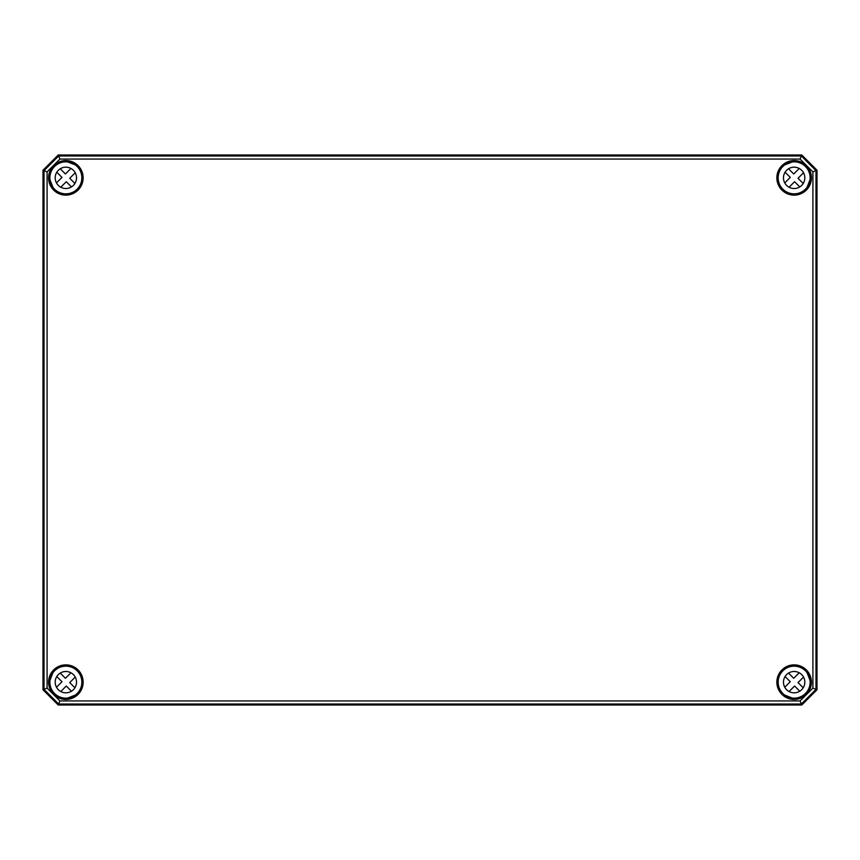 <?xml version="1.0" encoding="UTF-8"?>
<svg xmlns="http://www.w3.org/2000/svg" width="860" height="860" viewBox="0 0 860 860"><rect width="100%" height="100%" fill="white"/><g stroke="black" fill="none" stroke-linecap="round" stroke-linejoin="round"><path stroke-width="1.29" d="M58.233 705.017L801.767 705.017L817 689.774L817 170.226L801.767 154.983L58.233 154.983L43 170.226L43 689.774L58.233 705.017L43.011 689.774L43 170.226L44.01 170.645L44.01 689.354L58.652 704.007L801.348 704.007L815.989 689.354L815.989 170.645L801.348 155.993L58.652 155.993L44.01 170.645L47.085 171.914L59.931 159.068L800.069 159.068L812.915 171.914L812.915 688.086L800.069 700.932L59.931 700.932L47.085 688.086L47.085 171.914M801.767 705.017L58.243 704.996L59.931 700.932M801.767 154.983L816.989 170.226L816.989 689.774L801.757 704.996L800.069 700.932M58.233 154.983L59.931 159.068M66.241 161.884L66.886 161.83M77.142 166.55L75.809 165.12A16.157 16.157 0 0 0 67.134 161.734L66.252 161.573A16.265 16.265 0 0 0 49.59 178.235L49.751 179.117A16.157 16.157 0 0 0 53.137 187.792L54.352 189.34A16.265 16.265 0 0 0 77.357 189.34A16.265 16.265 0 0 0 77.357 166.335L77.163 166.528M49.837 178.88L49.59 178.235M77.357 166.335L75.884 165.206M53.223 187.867L54.352 189.34M793.748 161.573L792.866 161.734A16.157 16.157 0 0 0 784.191 165.12L782.643 166.335A16.265 16.265 0 0 0 782.643 189.34A16.265 16.265 0 0 0 805.648 189.34L805.465 189.146A15.996 15.996 0 0 1 778.698 181.976A15.996 15.996 0 0 1 798.284 162.389A15.996 15.996 0 0 1 805.454 189.157L806.863 187.792A16.157 16.157 0 0 0 810.249 179.117L810.41 178.235A16.265 16.265 0 0 0 793.748 161.573L793.758 161.852M793.113 161.83L793.758 161.884M810.41 178.235L810.163 178.88M782.858 166.55L784.116 165.206M805.648 189.34L806.938 187.878M66.252 698.428L67.134 698.266A16.157 16.157 0 0 0 75.809 694.88L77.357 693.665A16.265 16.265 0 0 0 77.357 670.66A16.265 16.265 0 0 0 54.352 670.66L53.137 672.208A16.157 16.157 0 0 0 49.751 680.883L49.59 681.765A16.265 16.265 0 0 0 66.252 698.428L66.241 698.148M66.886 698.169L66.241 698.116M49.59 681.765L49.837 681.12M77.163 693.472A15.996 15.996 0 0 1 50.407 686.301A15.996 15.996 0 0 1 69.993 666.704A15.996 15.996 0 0 1 77.163 693.472L77.357 693.665M77.142 693.45L75.884 694.794M54.352 670.66L53.062 672.122M793.758 698.116L792.866 698.266L793.748 698.428A16.265 16.265 0 0 0 810.41 681.765L810.249 680.883A16.157 16.157 0 0 0 806.863 672.208L805.648 670.66A16.265 16.265 0 0 0 782.643 670.66A16.265 16.265 0 0 0 782.643 693.665L782.837 693.472M810.163 681.12L810.41 681.765M782.643 693.665L784.191 694.88A16.157 16.157 0 0 0 792.866 698.266L793.113 698.169M784.116 694.794L782.858 693.45M806.777 672.133L805.648 670.66M812.915 171.914L816.989 170.226M800.069 159.068L801.757 155.004L58.243 155.004L43.011 170.226M812.915 688.086L816.989 689.774M47.085 688.086L43.011 689.774M71.477 691.225L66.284 686.033L60.78 691.537M75.239 677.089L69.735 682.593L74.917 687.774M56.47 687.237L61.974 681.733L56.792 676.54A10.664 10.664 0 0 1 60.232 673.09L65.424 678.282L70.928 672.778M73.401 689.698A10.664 10.664 0 0 1 55.556 684.915A10.664 10.664 0 0 1 68.617 671.853A10.664 10.664 0 0 1 73.401 689.698M799.768 691.225L794.575 686.033L789.071 691.537A10.664 10.664 0 0 1 784.761 687.237L790.265 681.733L785.083 676.54A10.664 10.664 0 0 1 788.523 673.09L793.716 678.282L799.22 672.778M803.53 677.089L798.026 682.593L803.208 687.774M805.454 693.472A15.996 15.996 0 0 1 778.698 686.301A15.996 15.996 0 0 1 798.284 666.704A15.996 15.996 0 0 1 805.454 693.472M801.692 689.698A10.664 10.664 0 0 1 783.847 684.915A10.664 10.664 0 0 1 796.908 671.853A10.664 10.664 0 0 1 801.692 689.698M71.477 186.91L66.284 181.718L60.78 187.222M75.239 172.763L69.735 178.267L74.917 183.459M56.47 182.911L61.974 177.407L56.792 172.226A10.664 10.664 0 0 1 60.232 168.775L65.424 173.967L70.928 168.463M77.163 189.157A15.996 15.996 0 0 1 50.407 181.976A15.996 15.996 0 0 1 69.993 162.389A15.996 15.996 0 0 1 77.163 189.157M73.401 185.384A10.664 10.664 0 0 1 55.556 180.6A10.664 10.664 0 0 1 68.617 167.539A10.664 10.664 0 0 1 73.401 185.384M799.768 186.91L794.575 181.718L789.071 187.222A10.664 10.664 0 0 1 784.761 182.911L790.265 177.407L785.083 172.226A10.664 10.664 0 0 1 788.523 168.775L793.716 173.967L799.22 168.463M803.53 172.763L798.026 178.267L803.208 183.459M801.692 185.384A10.664 10.664 0 0 1 783.847 180.6A10.664 10.664 0 0 1 796.908 167.539A10.664 10.664 0 0 1 801.692 185.384M792.942 161.744A16.146 16.146 0 0 0 784.148 165.163M806.82 187.846A16.146 16.146 0 0 0 810.249 179.052M810.249 680.948A16.146 16.146 0 0 0 806.82 672.154M784.148 694.837A16.146 16.146 0 0 0 792.942 698.255M53.18 672.154A16.146 16.146 0 0 0 49.751 680.948M67.058 698.255A16.146 16.146 0 0 0 75.852 694.837M75.852 165.163A16.146 16.146 0 0 0 67.058 161.744M49.751 179.052A16.146 16.146 0 0 0 53.18 187.846M76.325 165.744L75.895 165.045M53.062 187.878L53.761 188.308M83.141 177.837A17.286 17.286 0 0 0 57.211 162.873A17.286 17.286 0 0 0 57.211 192.812A17.286 17.286 0 0 0 83.141 177.837M82.829 177.837A16.974 16.974 0 0 1 52.524 188.351A16.974 16.974 0 0 1 60.297 161.798A16.974 16.974 0 0 1 82.829 177.837M776.859 177.837A17.286 17.286 0 0 0 794.145 195.123A17.286 17.286 0 0 0 811.432 177.837A17.286 17.286 0 0 0 794.145 160.562A17.286 17.286 0 0 0 776.859 177.837M776.859 682.163A17.286 17.286 0 0 0 794.145 699.438A17.286 17.286 0 0 0 811.432 682.163A17.286 17.286 0 0 0 794.145 664.877A17.286 17.286 0 0 0 776.859 682.163M83.141 682.163A17.286 17.286 0 0 0 57.211 667.188A17.286 17.286 0 0 0 57.211 697.127A17.286 17.286 0 0 0 83.141 682.163M806.777 187.867L806.239 188.308M784.105 165.045L783.675 165.744M807.475 188.351A16.974 16.974 0 0 1 777.171 177.837A16.974 16.974 0 0 1 794.145 160.863A16.974 16.974 0 0 1 807.475 188.351M53.223 672.133L53.761 671.692M75.895 694.955L76.325 694.257M52.524 671.649A16.974 16.974 0 0 1 82.829 682.163A16.974 16.974 0 0 1 60.297 698.202A16.974 16.974 0 0 1 52.524 671.649M783.675 694.257L784.105 694.955M806.938 672.122L806.239 671.692M811.12 682.163A16.974 16.974 0 0 1 794.145 699.137A16.974 16.974 0 0 1 788.588 666.124A16.974 16.974 0 0 1 811.12 682.163M67.134 161.734L75.809 165.12M53.137 187.792L49.751 179.117M784.191 165.12L792.866 161.734M810.249 179.117L806.863 187.792M75.809 694.88L67.134 698.266M49.751 680.883L53.137 672.208M792.866 698.266L784.191 694.88M806.863 672.208L810.249 680.883"/></g></svg>
